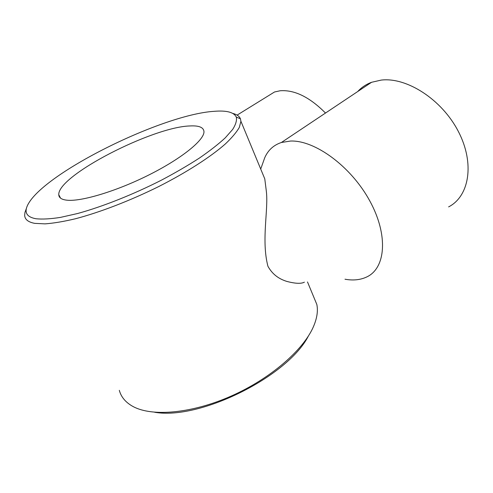 <?xml version="1.0" encoding="UTF-8"?>
<svg xmlns="http://www.w3.org/2000/svg" width="493" height="493" viewBox="0 0 493 493"><rect width="100%" height="100%" fill="white"/><g stroke="black" fill="none" stroke-linecap="round" stroke-linejoin="round"><path stroke-width="0.74" d="M26.037 209.42L24.964 212.421L24.662 215.299C24.835 219.434 28.175 222.121 34.683 223.354L44.974 223.871C53.552 223.249 63.714 221.548 75.46 218.756C100.036 212.298 130.386 200.596 158.795 186.508C186.902 172.242 210.745 156.823 225.363 143.944C231.907 137.732 236.56 132.216 239.327 127.385L240.917 121.272L240.399 118.745C239.308 116.206 236.8 114.438 232.869 113.439M35.952 218.75C42.262 219.403 50.422 218.954 60.429 217.401L77.574 213.518C102.686 206.629 133.517 194.384 161.722 180.007C175.496 172.704 188.067 165.389 199.425 158.05C209.852 150.852 218.467 144.122 225.258 137.849L232.678 129.419C235.79 124.482 236.997 120.378 236.313 117.118C233.972 112.219 226.57 110.284 214.11 111.326C160.41 114.61 34.639 177.462 26.4 208.391C25.038 213.876 28.218 217.327 35.952 218.75M119.318 390.327C121.025 396.711 125.204 401.881 131.859 405.856L133.295 406.651C152.405 416.905 192.005 413.461 231.254 396.045C270.509 378.655 303.201 350.085 313.308 326.964C317.005 318.484 318.182 310.984 316.826 304.452L313.289 295.923M304.391 282.169C301.155 283.906 295.252 283.641 286.692 281.374C280.542 279.402 273.147 275.704 267.921 266.257C261.043 239.783 268.796 209.279 266.245 190.489L264.778 178.86L240.917 121.272M154.685 412.265C200.281 420.326 288.072 376.122 308.39 336.035M448.618 206.887C469.237 196.387 475.061 163.454 458.33 131.421C441.796 99.327 406.608 76.963 381.194 80.094L371.562 82.294C366.096 84.334 361.486 87.409 357.733 91.532M344.995 279.223C353.105 280.671 360.278 279.95 366.521 277.06C385.649 268.494 388.73 235.352 369.713 200.774C350.874 166.153 314.645 139.957 290.463 141.053L281.392 142.495C273.615 145.084 268.063 150.155 264.747 157.711L263.052 162.468M325.503 113.051C309.653 97.121 294.537 89.689 280.153 90.761L274.515 91.988L265.924 97.3M66.765 200.17C61.551 199.56 58.889 197.742 58.772 194.717C57.576 175.545 152.571 126.972 189.848 125.955C198.882 125.444 203.584 127.317 203.966 131.582C204.509 139.784 182.472 158.013 149.78 174.51C117.149 191.031 81.055 201.902 66.765 200.17M236.313 117.118L240.399 118.745M316.826 304.452L307.496 281.947M371.562 82.294L281.392 142.495M260.717 169.05L264.747 157.711M274.515 91.988L237.096 115.122M60.54 198.131L58.772 194.717M26.4 208.391L24.964 212.421"/></g></svg>
